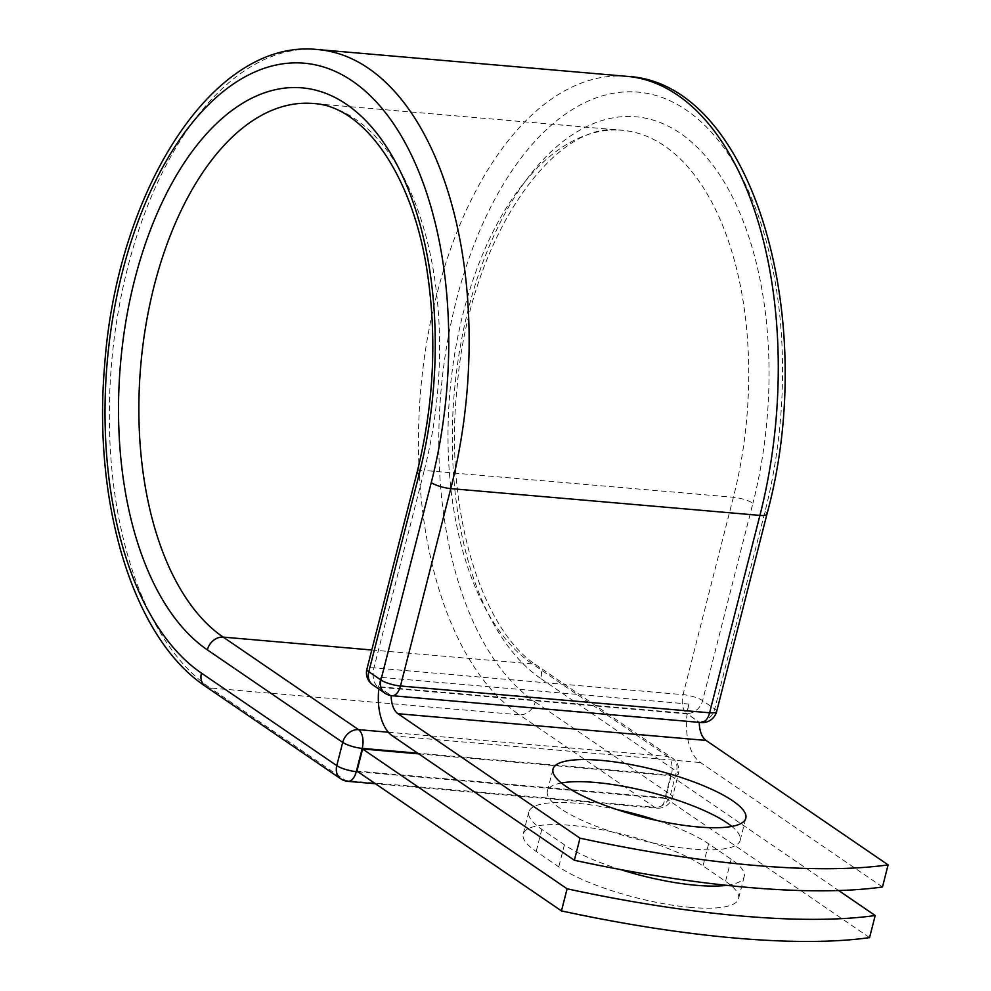 <?xml version="1.0" encoding="UTF-8"?>
<svg xmlns="http://www.w3.org/2000/svg" width="991" height="991" viewBox="0 0 991 991"><rect width="100%" height="100%" fill="white"/><g stroke="black" fill="none" stroke-linecap="round" stroke-linejoin="round"><path stroke-width="0.74" stroke-dasharray="4.96 3.72" d="M690.888 907.422A99.484 24.391 -165.7 0 1 558.763 866.877L536.193 851.455A99.484 24.391 -165.7 0 1 523.186 834.1A99.484 24.391 -165.7 0 1 597.263 828.91A99.484 24.391 -165.7 0 1 702.991 865.899L725.548 881.333A99.484 24.391 -165.7 0 1 738.555 898.676A99.484 24.391 -165.7 0 1 690.888 907.422M620.242 869.503A99.484 24.391 -165.7 0 1 564.399 844.778L541.829 829.356A99.484 24.391 -165.7 0 1 528.822 812.001A99.484 24.391 -165.7 0 1 617.12 809.61M561.377 782.977A99.484 24.391 14.3 0 0 547.379 791.177A99.484 24.391 14.3 0 0 593.114 825.045A99.484 24.391 14.3 0 0 692.523 849.064A99.484 24.391 14.3 0 0 740.19 840.318A99.484 24.391 14.3 0 0 731.816 826.42M882.486 886.97L700.451 762.525A45.871 24.787 95 0 1 687.097 713.929L698.37 721.634A14.704 7.94 -85 0 0 699.25 722.117L391.135 695.409A14.704 7.94 95 0 1 390.256 694.926L377.621 686.59L686.751 713.384L698.37 721.634M378.785 688.98A45.871 24.787 95 0 1 378.983 687.221L390.256 694.926M688.956 704.068L380.854 677.361A45.871 24.787 -85 0 0 378.983 687.221L687.097 713.929A45.871 24.787 95 0 1 688.956 704.068L686.54 713.545M380.854 677.361L378.438 686.85M418.747 753.866L670.696 775.705L665.072 797.805L356.958 771.097M657.516 820.61A99.484 24.391 -165.7 0 1 708.615 843.799L731.185 859.234A99.484 24.391 -165.7 0 1 744.191 876.577A99.484 24.391 -165.7 0 1 726.638 885.335M670.696 775.705L838.659 890.525M665.072 797.805L869.578 937.61M564.399 844.778L558.763 866.877M392.337 735.817L700.451 762.525M716.654 711.501A14.704 3.605 14.3 0 0 714.722 708.937L702.607 700.637A14.704 3.605 14.3 0 0 683.072 694.654L373.941 667.86A14.704 3.605 14.3 0 0 366.893 669.148M626.82 76.344A329.817 178.244 95 0 0 426.898 341.313A329.817 178.244 95 0 0 519.371 714.784A14.704 11.83 -55.6 0 0 535.214 702.037A315.113 170.291 95 0 1 456.294 300.471A315.113 170.291 95 0 1 686.131 109.964A315.113 170.291 95 0 1 765.04 511.529L714.722 708.937A14.704 11.83 124.4 0 1 698.878 721.671A14.704 7.94 -85 0 0 701.133 722.513M765.04 511.529A14.704 3.605 -165.7 0 1 766.96 514.094M417.211 471.753A14.704 3.605 -165.7 0 1 424.259 470.465L373.941 667.86A14.704 7.94 -85 0 0 377.621 686.59A14.704 11.83 124.4 0 1 372.851 684.917M733.39 497.259L683.072 694.654A14.704 7.94 -85 0 0 686.751 713.384A14.704 11.83 124.4 0 0 702.607 700.637L752.912 503.242A14.704 3.605 -165.7 0 0 733.39 497.259L424.259 470.465A275.671 148.972 95 0 0 313.02 103.498L622.15 130.292A275.671 148.972 95 0 1 733.39 497.259M371.786 649.997L532.328 663.908L667.674 756.43A14.704 11.83 -55.6 0 1 672.455 758.115A14.704 11.83 -55.6 0 1 676.481 771.32L670.56 794.571A14.704 11.83 -55.6 0 1 654.717 807.306L519.371 714.784L210.228 687.989A329.817 178.244 95 0 1 117.768 314.519A329.817 178.244 95 0 1 317.69 49.55M357.949 771.766L665.432 798.424A14.704 7.94 -85 0 1 656.959 808.148A14.704 7.94 -85 0 1 654.717 807.306L345.574 780.512L210.228 687.989A14.704 11.83 -55.6 0 1 205.459 686.317M541.136 678.785L676.481 771.32A14.704 3.605 -165.7 0 1 678.401 773.884A14.704 14.704 0 0 0 672.455 758.115L537.11 665.58A14.704 11.83 -55.6 0 0 532.328 663.908A275.671 148.972 95 0 1 455.055 351.755A275.671 148.972 95 0 1 622.15 130.292C554.737 117.954 468.297 239.413 457.037 388.447C443.956 509.795 481.737 630.908 537.11 665.58A14.704 11.83 -55.6 0 1 541.136 678.785A290.375 156.925 95 0 1 468.421 308.758A290.375 156.925 95 0 1 680.198 133.215A290.375 156.925 95 0 1 752.912 503.242M535.214 702.037L670.56 794.571A14.704 3.605 -165.7 0 1 672.48 797.123A14.704 3.605 -165.7 0 1 665.432 798.424L671.365 775.173L417.756 753.197M347.829 781.354A14.704 7.94 -85 0 1 345.574 780.512A14.704 11.83 -55.6 0 1 340.805 778.839M388.373 732.225L667.674 756.43A14.704 7.94 -85 0 1 671.365 775.173A14.704 3.605 -165.7 0 0 678.401 773.884L672.48 797.123A14.704 14.704 0 0 1 656.959 808.148L375.465 783.745M541.829 829.356L536.193 851.455M708.615 843.799L702.991 865.899M731.185 859.234L725.548 881.333M384.966 693.205A14.704 11.83 124.4 0 0 389.748 694.889A14.704 7.94 -85 0 0 392.002 695.719M740.19 840.318L745.814 818.219M547.379 791.177L553.015 769.078M528.822 812.001L523.186 834.1M744.191 876.577L738.555 898.676"/><path stroke-width="1.49" d="M726.638 885.335A99.484 24.391 -165.7 0 1 696.524 885.322A99.484 24.391 -165.7 0 1 620.242 869.503M698.147 826.965A99.484 24.391 14.3 0 0 745.814 818.219A99.484 24.391 14.3 0 0 700.08 784.352A99.484 24.391 14.3 0 0 600.682 760.332A99.484 24.391 14.3 0 0 553.015 769.078A99.484 24.391 14.3 0 0 598.75 802.945A99.484 24.391 14.3 0 0 698.147 826.965M731.816 826.42A99.484 24.391 14.3 0 0 595.046 782.432A99.484 24.391 14.3 0 0 561.377 782.977M574.371 860.262L580.008 838.163A428.818 105.12 14.3 0 0 888.109 864.87L882.486 886.97A428.818 105.12 -165.7 0 1 574.371 860.262L392.337 735.817A45.871 24.787 95 0 1 378.785 688.98M888.109 864.87L706.075 740.426A22.347 12.078 95 0 1 699.25 722.352M580.008 838.163L397.973 713.718A22.347 12.078 95 0 1 391.148 695.62M362.595 748.998L567.1 888.803L561.463 910.902L356.958 771.097L362.595 748.998L418.747 753.866M617.12 809.61A99.484 24.391 -165.7 0 1 657.516 820.61M561.463 910.902A428.818 105.12 14.3 0 0 869.578 937.61L875.202 915.511A428.818 105.12 14.3 0 1 567.1 888.803M838.659 890.525L875.202 915.511M397.973 713.718L706.075 740.426M317.69 49.55A329.817 178.244 95 0 1 450.781 488.6A14.704 3.605 -165.7 0 1 431.258 482.605A315.113 170.291 95 0 0 352.35 81.039A315.113 170.291 95 0 0 122.512 271.534A315.113 170.291 95 0 0 201.433 673.112A14.704 11.83 -55.6 0 0 205.459 686.317C132.992 638.315 92.77 503.391 104.612 365.691C116.851 191.3 212.978 37.992 317.69 49.55L626.82 76.344A329.817 178.244 95 0 1 759.924 515.394L709.606 712.789A14.704 3.605 14.3 0 0 716.654 711.501L766.96 514.094A14.704 3.605 -165.7 0 1 759.924 515.394L450.781 488.6L400.475 685.995L709.606 712.789A14.704 7.94 -85 0 1 701.133 722.513A14.704 14.704 0 0 0 716.654 711.501M431.258 482.605L380.94 679.999A14.704 3.605 14.3 0 0 400.475 685.995A14.704 7.94 -85 0 1 392.002 695.719L701.133 722.513M417.211 471.753C433.538 405.864 437.043 340.371 427.728 275.287C413.495 173.821 362.421 105.319 313.02 103.498A275.671 148.972 95 0 0 145.912 324.961A275.671 148.972 95 0 0 223.198 637.114A14.704 11.83 -55.6 0 0 207.354 649.861A290.375 156.925 95 0 1 134.64 279.821A290.375 156.925 95 0 1 346.416 104.278A290.375 156.925 95 0 1 419.131 474.317A14.704 3.605 -165.7 0 1 417.211 471.753L366.893 669.148A14.704 3.605 14.3 0 0 368.813 671.712L380.94 679.999A14.704 11.83 124.4 0 0 384.966 693.205A14.704 14.704 0 0 0 392.002 695.719M419.131 474.317L368.813 671.712A14.704 11.83 124.4 0 0 372.851 684.917L384.966 693.205M205.459 686.317L340.805 778.839A14.704 11.83 -55.6 0 1 336.779 765.634L342.7 742.383A14.704 11.83 -55.6 0 1 358.544 729.649L223.198 637.114L371.786 649.997M201.433 673.112L336.779 765.634A14.704 3.605 -165.7 0 0 356.302 771.63L357.949 771.766M207.354 649.861L342.7 742.383A14.704 3.605 -165.7 0 0 362.223 748.378L356.302 771.63A14.704 7.94 -85 0 1 347.829 781.354L375.465 783.745M417.756 753.197L362.223 748.378A14.704 7.94 -85 0 0 358.544 729.649L388.373 732.225M626.82 76.344C752.33 82.315 820.077 319.201 766.96 514.094M366.893 669.148A14.704 14.704 0 0 0 372.851 684.917M340.805 778.839A14.704 14.704 0 0 0 347.829 781.354"/></g></svg>
